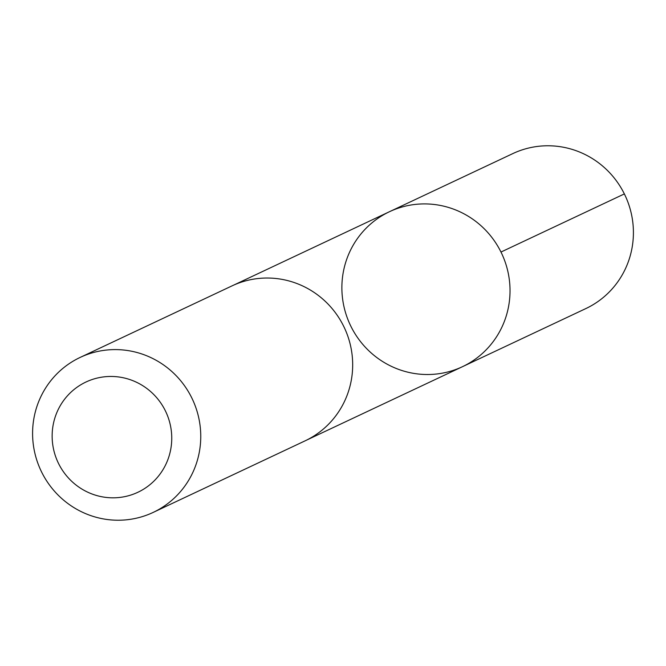 <?xml version="1.0" encoding="UTF-8"?>
<svg xmlns="http://www.w3.org/2000/svg" width="666" height="666" viewBox="0 0 666 666"><rect width="100%" height="100%" fill="white"/><g stroke="black" fill="none" stroke-linecap="round" stroke-linejoin="round"><path stroke-width="1" d="M441.666 205.702A85.656 83.725 64.8 0 1 509.315 279.603A85.656 83.725 64.8 0 1 462.454 366.7A85.656 83.725 64.8 0 1 350.216 324.891A85.656 83.725 64.8 0 1 389.444 211.721A85.656 83.725 64.8 0 1 441.666 205.702A85.656 83.725 64.8 0 1 509.315 279.603A85.656 83.725 64.8 0 1 462.454 366.7L585.83 308.583A85.664 83.733 -115.2 0 0 632.7 221.478A85.664 83.733 -115.2 0 0 565.051 147.569A85.664 83.733 -115.2 0 0 512.82 153.596L389.444 211.721A85.656 83.725 64.8 0 1 441.666 205.702M153.18 512.412L305.103 440.842A85.664 83.733 -115.2 0 0 344.339 327.655A85.664 83.733 -115.2 0 0 232.084 285.847L80.161 357.417A85.664 83.733 -115.2 0 0 33.3 444.522A85.664 83.733 -115.2 0 0 100.949 518.431A85.664 83.733 -115.2 0 0 153.18 512.412A85.664 83.733 -115.2 0 0 192.416 399.225A85.664 83.733 -115.2 0 0 80.161 357.417M100.757 496.545A60.939 59.557 -115.2 0 0 168.415 418.165A60.939 59.557 -115.2 0 0 66.65 396.703A60.939 59.557 -115.2 0 0 100.757 496.545M500.974 252.048L624.358 193.923M306.668 440.084L462.454 366.7M233.666 285.123L389.444 211.721"/></g></svg>
